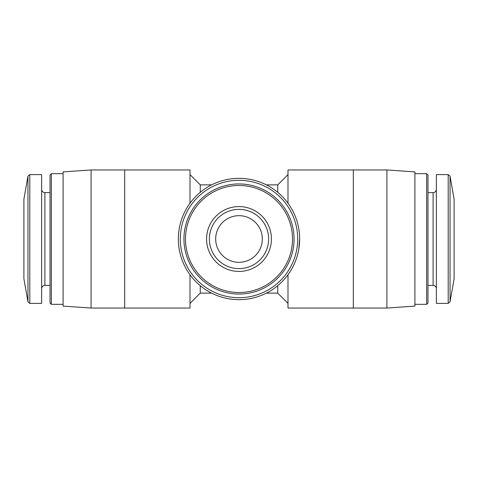<?xml version="1.0" encoding="UTF-8"?>
<svg xmlns="http://www.w3.org/2000/svg" width="478" height="478" viewBox="0 0 478 478"><rect width="100%" height="100%" fill="white"/><g stroke="black" fill="none" stroke-linecap="round" stroke-linejoin="round"><path stroke-width="0.72" d="M299.658 239.173L299.658 238.994A60.658 60.658 0 0 0 208.671 186.468A60.658 60.658 0 0 0 208.671 291.532A60.658 60.658 0 0 0 299.658 239L298.78 249.271M91.089 308.053L63.096 306.099L63.096 171.901L91.089 169.947L91.089 308.053L190.005 308.053L190.005 274.766M262.332 239A23.332 23.332 0 0 0 227.337 218.799A23.332 23.332 0 0 0 227.337 259.201A23.332 23.332 0 0 0 262.332 239M386.911 169.947L386.911 308.053L353.314 308.053L353.314 169.947L386.911 169.947L414.904 171.901L414.904 306.099L386.911 308.053M200.27 285.683L200.27 293.128L190.005 303.393M190.005 174.607L200.27 184.872L200.27 192.317M277.73 285.683L277.73 293.128L287.995 303.393M266.383 184.872L277.73 184.872L277.73 192.317M27.957 301.845L27.957 176.155L23.9 199.165L23.9 278.835L27.957 301.845L29.797 303.393L41.628 303.393L41.628 174.607L29.797 174.607L29.797 303.393M51.349 304.325L51.349 173.675L50.029 174.996L50.029 303.004L51.349 304.325L63.096 304.325M414.904 173.675L426.651 173.675L426.651 304.325L414.904 304.325M426.651 173.675L427.971 174.996L427.971 303.004L426.651 304.325M448.203 174.607L436.372 174.607L436.372 303.393L448.203 303.393L450.043 301.845L450.043 176.155L448.203 174.607L448.203 303.393M450.043 176.155L454.1 199.165L454.1 278.835L450.043 301.845M297.698 239A58.698 58.698 0 0 0 209.651 188.165A58.698 58.698 0 0 0 209.651 289.835A58.698 58.698 0 0 0 297.698 239M294.06 239A55.06 55.06 0 0 0 211.473 191.32A55.06 55.06 0 0 0 211.473 286.68A55.06 55.06 0 0 0 294.06 239A55.06 55.06 0 0 0 211.473 191.32A55.06 55.06 0 0 0 211.473 286.68A55.06 55.06 0 0 0 294.06 239M271.426 239A32.426 32.426 0 0 0 222.784 210.918A32.426 32.426 0 0 0 222.784 267.083A32.426 32.426 0 0 0 271.426 239M287.995 203.234L287.995 169.947L353.314 169.947M287.995 274.766L287.995 308.053L353.314 308.053M268.63 239A29.63 29.63 0 0 0 224.188 213.343A29.63 29.63 0 0 0 224.188 264.657A29.63 29.63 0 0 0 268.63 239A29.63 29.63 0 0 0 224.188 213.343A29.63 29.63 0 0 0 224.188 264.657A29.63 29.63 0 0 0 268.63 239M91.089 169.947L190.005 169.947L190.005 203.234M41.628 189.366C41.843 191.367 42.93 192.455 44.896 192.628L44.896 285.372C42.93 285.545 41.843 286.633 41.628 288.634M427.971 192.628L433.104 192.628L433.104 285.372C435.07 285.545 436.157 286.633 436.372 288.634M292.518 239A53.518 53.518 0 0 0 212.244 192.652A53.518 53.518 0 0 0 212.244 285.348A53.518 53.518 0 0 0 292.518 239M200.27 293.128L211.617 293.128M266.383 293.128L277.73 293.128M200.27 184.872L211.617 184.872M277.73 184.872L287.995 174.607M27.957 176.155L29.797 174.607M44.896 285.372L50.029 285.372M44.896 192.628L50.029 192.628M51.349 173.675L63.096 173.675M427.971 285.372L433.104 285.372M433.104 192.628C435.07 192.455 436.157 191.367 436.372 189.366M124.686 308.053L124.686 169.947"/></g></svg>
